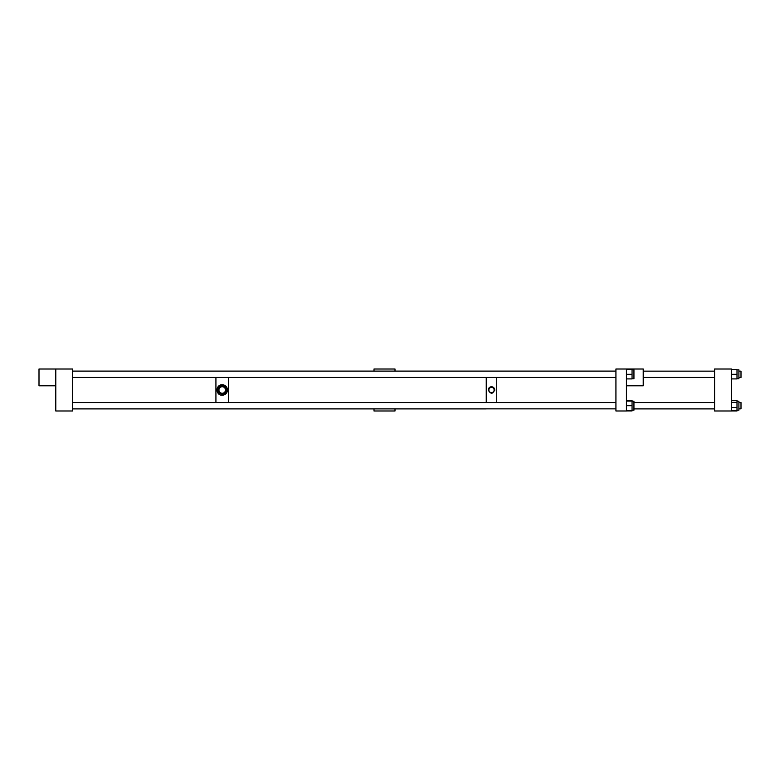 <?xml version="1.0" encoding="UTF-8"?>
<svg xmlns="http://www.w3.org/2000/svg" width="780" height="780" viewBox="0 0 780 780"><rect width="100%" height="100%" fill="white"/><g stroke="black" fill="none" stroke-linecap="round" stroke-linejoin="round"><path stroke-width="1.17" d="M714.587 410.992L731.377 410.992L731.377 369.008L714.587 369.008L714.587 410.992M395.002 408.895L395.002 410.992L374.01 410.992L374.01 408.895M374.01 371.104L374.01 369.008L395.002 369.008L395.002 371.104M731.377 400.452L737.002 400.452L737.002 410.953L731.377 410.953M737.002 369.827L738.904 369.827L738.904 378.778L737.002 378.778M731.377 369.681L737.002 369.681L737.002 378.914L731.377 378.914M731.377 374.302L737.002 374.302M738.904 401.29L738.904 410.173L737.002 410.173M731.377 402.363L737.002 402.363M731.377 407.462L737.002 407.462M731.377 400.53L737.002 400.53M731.377 410.875L737.002 410.875M72.589 369.008L55.789 369.008L55.789 410.992L72.589 410.992L72.589 369.008M225.361 385.798A5.245 5.245 0 0 0 222.661 384.774L221.783 384.774A5.245 5.245 0 0 0 220.35 385.096M222.661 384.774C225.615 385.271 227.214 387.017 227.468 390C227.214 392.983 225.615 394.729 222.661 395.226A5.245 5.245 0 0 0 223.616 395.06M221.783 384.774C215.553 384.95 215.553 395.05 221.783 395.226L222.661 395.226M615.927 371.104L72.589 371.104M486.252 408.895L72.589 408.895M224.533 394.709A5.245 5.245 0 0 0 226.083 386.451M218.936 390A3.276 3.276 0 0 0 222.222 393.276A3.276 3.276 0 0 0 225.498 390A3.276 3.276 0 0 0 222.222 386.724A3.276 3.276 0 0 0 218.936 390M218.117 390A4.095 4.095 0 0 0 222.222 394.095A4.095 4.095 0 0 0 226.317 390A4.095 4.095 0 0 0 222.222 385.905A4.095 4.095 0 0 0 218.117 390M219.901 385.291A5.245 5.245 0 0 0 219.082 385.798M218.361 386.451A5.245 5.245 0 0 0 218.361 393.549M488.875 390A2.623 2.623 0 0 0 491.498 392.623A2.623 2.623 0 0 0 494.12 390A2.623 2.623 0 0 0 491.498 387.377A2.623 2.623 0 0 0 488.875 390M494.656 390.634A3.227 3.227 0 0 0 494.725 390C492.57 394.163 490.425 394.163 488.27 390C490.415 385.837 492.57 385.837 494.725 390A3.227 3.227 0 0 0 491.498 386.773A3.227 3.227 0 0 0 488.27 390M491.498 393.227A3.227 3.227 0 0 0 492.131 393.159M626.428 369.008L615.927 369.008L615.927 410.992L626.428 410.992L626.428 369.008L643.217 369.008L643.217 385.798L626.428 385.798M55.789 369.008L39 369.008L39 385.798L55.789 385.798M626.428 401.086L632.053 401.086L632.053 400.481L626.428 400.481M626.428 410.319L632.053 410.319L632.053 410.923L626.428 410.923M632.053 369.827L633.945 369.827L633.945 378.778L632.053 378.778M626.428 369.681L632.053 369.681L632.053 378.914L626.428 378.914M626.428 374.302L632.053 374.302M632.053 401.222L633.945 401.222L633.945 410.173L632.053 410.173M632.053 401.086L632.053 410.319M626.428 405.697L632.053 405.697M496.743 377.452L496.743 402.548M215.923 377.452L215.923 402.548M486.252 377.452L486.252 402.548M228.52 377.452L228.52 402.548M738.904 402.548L741 402.548L741 408.856L738.904 408.856M741 371.144L738.904 371.144L741 371.144L741 377.452L738.904 377.452M738.904 401.222L737.002 401.222L738.904 401.222M615.927 377.452L72.589 377.452M615.927 371.144L72.589 371.144M615.927 408.856L72.589 408.856M615.927 402.548L72.589 402.548M714.587 408.895L633.945 408.895M714.587 408.856L633.945 408.856M714.587 402.548L633.945 402.548M714.587 377.452L643.217 377.452M714.587 371.144L643.217 371.144"/></g></svg>
